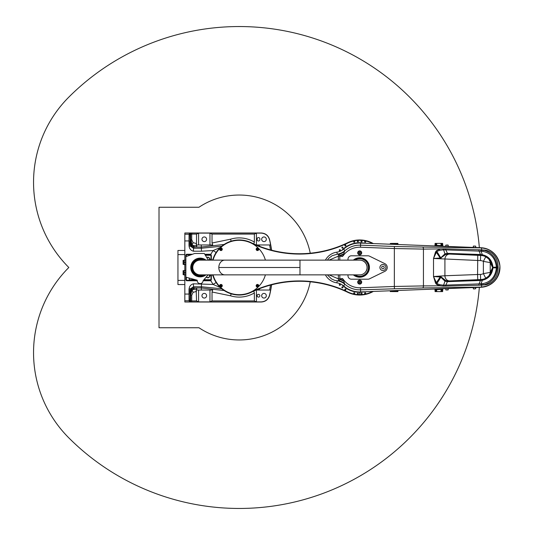 <?xml version="1.0" encoding="UTF-8"?>
<svg xmlns="http://www.w3.org/2000/svg" width="535" height="535" viewBox="0 0 535 535"><rect width="100%" height="100%" fill="white"/><g stroke="black" fill="none" stroke-linecap="round" stroke-linejoin="round"><path stroke-width="0.8" d="M221.757 246.207L201.481 248.227L193.496 248.227L194.071 247.063A3.444 3.444 26.6 0 1 191.744 246.16L191.309 246.16L190.487 243.913L190.487 234.504L189.303 233.427L189.584 233.207L190.674 234.129L190.661 242.643L192.058 245.277L191.771 246.16M190.661 242.643L191.65 246.046M196.72 244.956L196.72 245.993L192.058 245.277L194.854 247.036L201.3 247.023L201.3 244.956L196.198 244.956L196.532 243.579L193.095 242.643L192.058 245.277L190.982 239.713L191.704 239.713L191.704 234.089L196.532 234.089L198.599 233.12L209.961 233.12L212.027 234.089L212.027 242.997L212.683 244.956L198.599 244.956L198.599 233.12M193.095 242.643L191.704 239.713M196.72 245.993L196.72 247.023M196.532 300.911L191.704 300.911L191.704 295.287L193.102 292.357L192.058 289.723L196.72 289.007L196.72 290.044L201.3 290.044L198.599 290.044L198.599 301.88L196.532 300.911L196.198 290.044L196.72 290.044M193.102 292.357L196.532 291.421M224.132 290.538L201.3 287.977L194.854 287.964L192.058 289.723L191.65 288.953L190.634 291.381L190.661 292.357L192.058 289.723L190.674 295.287L190.674 300.871L189.584 301.793L189.303 301.573L190.487 300.496L190.487 291.087L191.309 288.84L191.744 288.84A3.444 3.444 153.4 0 1 194.071 287.937L193.496 286.773L201.481 286.773L221.757 288.793M191.704 295.287L190.982 295.287M190.661 292.357L190.674 295.287M194.854 287.964L194.071 287.937M184.829 284.54L177.948 284.54L177.948 250.46L184.829 250.46M189.303 278.093L189.303 280.233M209.091 260.13A1.719 1.719 0 0 0 207.894 257.174A1.719 1.719 0 0 0 206.784 257.576M210.991 254.767L210.991 254.245L210.375 254.245L210.375 254.767L210.991 254.767L210.991 257.863A3.096 3.096 0 0 1 210.001 260.13M189.303 255.422L189.303 254.767M200.097 260.097A7.403 7.403 0 0 1 200.852 260.13A7.403 7.403 0 0 0 192.747 267.513A7.403 7.403 0 0 0 200.872 274.863A7.403 7.403 0 0 1 192.76 267.888A7.403 7.403 0 0 1 200.097 260.097M205.955 274.863A9.383 9.383 0 0 1 191.296 270.61A9.383 9.383 0 0 1 205.955 260.13M203.695 274.863A8.172 8.172 0 0 1 192.185 269.352A8.172 8.172 0 0 1 203.695 260.13M187.143 280.233L187.143 280.755L188.173 280.755L188.173 280.233L186.896 280.233A0.515 0.515 0 0 1 186.381 279.718L186.381 277.311L197.261 280.226A2.929 2.929 0 0 0 199.896 283.597A2.929 2.929 0 0 0 203.073 280.721L208.115 274.863L203.073 280.721M208.349 260.13L204.283 253.483L194.64 253.483L186.381 256.486L186.381 255.282A0.515 0.515 0 0 1 186.896 254.767L188.173 254.767L188.173 254.245L186.896 254.245A1.03 1.03 0 0 0 185.866 255.282L185.866 279.718A1.03 1.03 0 0 0 186.896 280.755L187.143 280.755M186.381 277.311L197.261 280.226L194.941 280.233L194.941 280.755L188.173 280.755M210.001 274.863A3.096 3.096 0 0 1 210.991 277.137L210.991 280.233L210.375 280.233L210.375 280.755L210.991 280.755L210.991 280.233M210.375 254.767L205.065 254.767M191.109 254.767L188.173 254.767M203.494 280.233L210.375 280.233M210.375 280.755L203.073 280.755M188.173 280.233L194.941 280.233M188.173 254.245L192.526 254.245M204.751 254.245L210.375 254.245M194.941 280.755L197.221 280.755M204.798 278.722L204.798 280.233M195.502 279.751L195.502 280.233M189.31 290.385L189.323 288.84L190.614 288.84L190.186 290.492L190.186 299.901L189.303 300.877L189.009 290.391L189.076 300.777L189.47 301.553M211.338 279.651L211.338 274.863L211.338 279.651L210.991 279.397M211.338 260.13L211.338 255.349L211.338 260.13M210.991 255.603L211.338 255.349M189.303 278.969L188.962 277.999M211.659 274.863L211.994 274.863M210.83 280.755L213.117 284.459L193.496 283.797C190.453 284.566 188.962 286.76 189.009 290.391M216.167 282.56A6.881 0.802 -34.4 0 0 213.117 284.459L220.306 287.516M211.673 274.936L213.151 275.304M189.47 233.447L189.076 234.223L189.009 244.609L189.303 234.123L190.186 235.099L190.186 244.508L190.614 246.16L189.323 246.16L189.31 244.615M184.829 274.903L184.829 294.069L189.303 294.063L189.303 290.385M189.323 288.84L190.614 288.84M189.303 291.067L189.303 292.712L189.303 291.067M190.634 291.381L190.634 300.784M190.32 288.84L193.496 286.773L193.496 283.797M189.584 301.793L189.644 301.907A1.03 1.03 -26.6 0 0 190.674 300.871L191.704 300.911L191.704 301.941L261.167 301.941C265.487 301.66 268.276 299.453 269.54 295.32L269.486 295.307C268.222 299.419 265.454 301.606 261.167 301.88L256.432 301.88L254.366 300.911L254.366 292.933L253.777 291.093M196.72 287.977L196.72 289.007M189.303 244.462L189.303 240.937L184.829 240.931L184.829 260.097M189.303 246.16L190.614 246.16M190.634 234.216L190.634 243.619M271.62 250.186A120.569 120.569 0 0 0 269.6 239.6C268.329 235.467 265.534 233.26 261.227 232.986L184.829 232.986L184.829 240.931M271.546 250.166A120.495 120.495 0 0 0 269.54 239.68C268.276 235.547 265.487 233.34 261.167 233.059L191.704 233.059L191.704 234.089L190.674 234.129A1.03 1.03 -153.4 0 0 189.644 233.093L189.584 233.207M257.121 295.728A1.378 1.378 0 0 1 259.181 294.531A1.378 1.378 0 0 1 259.181 296.918A1.378 1.378 0 0 1 257.121 295.728M259.87 239.62A1.378 1.378 0 0 1 258.492 240.997A1.378 1.378 0 0 1 257.121 239.62L257.121 238.931A1.378 1.378 0 0 1 258.492 237.553A1.378 1.378 0 0 1 259.87 238.931L259.87 239.62M206.604 239.272A2.321 2.321 0 0 1 203.119 241.285A2.321 2.321 0 0 1 203.119 237.259A2.321 2.321 0 0 1 206.604 239.272M196.532 243.579L196.532 234.089M256.432 233.12L261.167 233.12C265.46 233.4 268.229 235.587 269.486 239.693A120.435 120.435 0 0 1 270.61 244.956L256.432 244.956L256.432 233.12L254.366 234.089L254.366 242.067A29.599 29.599 0 0 0 230.545 239.198L231.147 241.171M266.323 239.272A2.321 2.321 0 0 1 262.839 241.285A2.321 2.321 0 0 1 262.839 237.259A2.321 2.321 0 0 1 266.323 239.272M260.117 246.535A29.599 29.599 0 0 0 258.398 244.956L256.171 244.956M253.777 243.906L254.366 242.067M189.009 244.609C188.962 248.24 190.453 250.434 193.496 251.203L201.481 251.203L201.3 247.023L224.132 244.462M194.071 247.063L194.854 247.036M256.171 290.044L270.61 290.044A120.435 120.435 0 0 1 269.486 295.307M266.323 295.728A2.321 2.321 0 0 1 262.839 297.741A2.321 2.321 0 0 1 262.839 293.715A2.321 2.321 0 0 1 266.323 295.728M206.604 295.728A2.321 2.321 0 0 1 203.119 297.741A2.321 2.321 0 0 1 203.119 293.715A2.321 2.321 0 0 1 206.604 295.728M260.117 288.465A29.599 29.599 0 0 1 258.398 290.044L256.432 290.044L256.432 301.88M201.481 283.797L201.3 290.044L212.683 290.044L212.027 292.003L212.027 300.911L209.961 301.88L198.599 301.88M184.829 294.069L184.829 302.014L261.227 302.014C265.541 301.733 268.336 299.526 269.6 295.4A120.569 120.569 0 0 0 271.62 284.814M184.829 264.571L184.829 270.429M269.6 295.4L269.54 295.32A120.495 120.495 0 0 0 271.546 284.834M201.481 251.203L213.117 250.54L210.83 254.245M212.85 275.064L212.422 274.823M212.422 260.177L212.85 259.936M213.151 259.696L211.673 260.063M216.167 252.44A6.881 0.802 34.4 0 1 213.117 250.54L220.306 247.484M193.496 251.203L193.496 248.227L190.32 246.16M185.525 262.337L185.525 260.097L184.308 260.097L184.308 264.571L185.525 264.571L185.525 262.337L184.308 262.337M183.973 264.33L183.973 260.338L183.11 260.338L183.11 264.33L184.107 264.571M185.525 272.663L185.525 270.429L184.308 270.429L184.308 274.903L185.525 274.903L185.525 272.663L184.308 272.663M183.973 274.662L183.973 270.67L183.11 270.67L183.11 274.662L184.107 274.903M206.37 276.896A1.719 1.719 0 0 0 208.924 277.484A1.719 1.719 0 0 0 209.085 274.863A1.719 1.719 0 0 1 208.924 277.484A1.719 1.719 0 0 1 206.37 276.896M239.045 240.309L239.392 240.309M373.316 243.565A27.539 27.539 0 0 0 347.73 242.696A111.119 111.119 0 0 1 251.183 242.696A27.539 27.539 0 0 0 212.683 260.13M212.683 274.863A27.539 27.539 0 0 0 251.183 292.304A111.119 111.119 0 0 1 347.73 292.304A27.539 27.539 0 0 0 373.316 291.435M359.694 292.284L359.694 294.992M359.527 292.284A24.784 24.784 0 0 1 341.731 284.573M341.731 250.427A24.784 24.784 0 0 1 364.75 243.238M364.75 291.762A24.784 24.784 0 0 1 359.868 292.284M258.779 285.79A1.311 1.311 0 0 0 257.509 284.446A1.311 1.311 0 0 0 256.165 285.717A1.311 1.311 0 0 0 257.435 287.061A1.311 1.311 0 0 0 258.779 285.79M257.034 285.991L257.489 285.255L257.91 285.516L257.897 286.018L257.034 285.991M213.044 260.13A27.191 27.191 0 0 1 265.393 260.13M265.393 274.863A27.191 27.191 0 0 1 213.044 274.863M219.658 249.21A1.311 1.311 0 0 0 220.928 250.554A1.311 1.311 0 0 0 222.272 249.283A1.311 1.311 0 0 0 221.002 247.939A1.311 1.311 0 0 0 219.658 249.21M221.403 249.009L220.948 249.745L220.527 249.484L220.54 248.982L221.403 249.009M354.223 242.301A0.555 0.555 0 0 1 353.735 241.466A0.555 0.555 0 0 1 354.705 241.466A0.555 0.555 0 0 1 354.223 242.301M361.533 241.787A0.555 0.555 0 0 1 361.051 240.951A0.555 0.555 0 0 1 362.014 240.951A0.555 0.555 0 0 1 361.533 241.787M365.171 242.301A0.555 0.555 0 0 1 364.689 241.466A0.555 0.555 0 0 1 365.652 241.466A0.555 0.555 0 0 1 365.171 242.301M357.861 241.787A0.555 0.555 0 0 1 357.373 240.951A0.555 0.555 0 0 1 358.343 240.951A0.555 0.555 0 0 1 357.861 241.787M342.815 248.019A0.555 0.555 0 0 1 341.878 247.772A0.555 0.555 0 0 1 342.567 247.09A0.555 0.555 0 0 1 342.815 248.019M345.75 245.812A0.555 0.555 0 0 1 344.814 245.558A0.555 0.555 0 0 1 345.496 244.876A0.555 0.555 0 0 1 345.75 245.812M340.22 250.621A0.555 0.555 0 0 1 339.284 250.367A0.555 0.555 0 0 1 339.966 249.684A0.555 0.555 0 0 1 340.22 250.621M345.75 289.188A0.555 0.555 0 0 1 345.496 290.124A0.555 0.555 0 0 1 344.814 289.442A0.555 0.555 0 0 1 345.75 289.188M340.22 284.379A0.555 0.555 0 0 1 339.966 285.315A0.555 0.555 0 0 1 339.284 284.633A0.555 0.555 0 0 1 340.22 284.379M342.815 286.981A0.555 0.555 0 0 1 342.567 287.91A0.555 0.555 0 0 1 341.878 287.228A0.555 0.555 0 0 1 342.815 286.981M365.171 292.698A0.555 0.555 0 0 1 365.652 293.534A0.555 0.555 0 0 1 364.689 293.534A0.555 0.555 0 0 1 365.171 292.698M357.861 293.213A0.555 0.555 0 0 1 358.343 294.049A0.555 0.555 0 0 1 357.373 294.049A0.555 0.555 0 0 1 357.861 293.213M354.223 292.698A0.555 0.555 0 0 1 354.705 293.534A0.555 0.555 0 0 1 353.735 293.534A0.555 0.555 0 0 1 354.223 292.698M361.533 293.213A0.555 0.555 0 0 1 362.014 294.049A0.555 0.555 0 0 1 361.051 294.049A0.555 0.555 0 0 1 361.533 293.213M251.183 242.696L251.035 243.004A111.461 111.461 0 0 0 347.884 243.004A27.191 27.191 0 0 1 372.554 243.539M359.527 294.691A27.191 27.191 0 0 1 347.884 291.996A111.461 111.461 0 0 0 251.035 291.996L251.183 292.304M372.554 291.461A27.191 27.191 0 0 1 359.868 294.691M256.974 249.23L257.736 248.822L257.97 249.256L257.709 249.684L256.974 249.23M256.165 249.21A1.311 1.311 0 0 0 257.435 250.554A1.311 1.311 0 0 0 258.779 249.283A1.311 1.311 0 0 0 257.509 247.939A1.311 1.311 0 0 0 256.165 249.21M221.457 285.77L220.701 286.178L220.467 285.743L220.728 285.315L221.457 285.77M222.272 285.79A1.311 1.311 0 0 0 221.002 284.446A1.311 1.311 0 0 0 219.658 285.717A1.311 1.311 0 0 0 220.928 287.061A1.311 1.311 0 0 0 222.272 285.79M418.624 245.318L420.41 245.384M353.615 291.174L352.913 290.98M353.067 291.02L353.983 291.261M354.21 291.314L355.548 291.588M354.845 291.455L353.822 291.227M353.816 243.779L353.14 243.953M391.366 291.595L390.323 291.455L392.021 291.301A0.689 0.689 0 0 0 391.319 290.739L392.021 291.301L391.319 290.739L392.021 291.301L391.319 290.739L391.346 291.388L395.766 291.16M390.329 291.595L390.323 291.455A0.682 0.682 0 0 0 389.62 290.806A0.682 0.682 0 0 1 390.323 291.455L391.018 291.595M391.018 291.401L390.991 290.752M392.048 291.595L396.87 291.595L396.916 291.18L396.234 291.14A0.689 0.689 0 0 1 396.89 290.525L396.916 291.18L397.191 290.512M397.217 291.167L397.217 291.595L397.906 291.595L397.926 291.114A0.689 0.689 0 0 1 398.588 290.458A0.689 0.689 0 0 0 397.926 291.114L397.217 291.167L397.926 291.114A0.689 0.689 0 0 1 398.588 290.458M396.89 290.525A0.689 0.689 0 0 0 396.234 291.14L396.181 291.595M436.801 291.595L436.593 289.636L435.911 289.676L436.112 291.595L441.622 291.595L441.85 289.448L441.141 289.408M441.937 288.786L441.963 291.595L442.652 291.595L442.753 289.382L441.963 289.442L442.753 289.382A0.689 0.689 0 0 1 443.415 288.726M441.823 288.786A0.689 0.689 0 0 0 441.161 289.402A0.689 0.689 0 0 1 441.823 288.786L441.963 289.442M435.082 291.595L435.002 289.736A0.689 0.689 0 0 0 434.286 289.081A0.689 0.689 0 0 1 435.002 289.736L435.771 289.682L435.002 289.736L435.082 291.595L435.771 291.595L435.744 289.02M435.771 289.682L435.885 289.02A0.689 0.689 0 0 1 436.593 289.636L441.161 289.402L440.934 291.595M436.112 291.595L435.771 291.595M441.963 291.595L441.622 291.595M397.217 291.595L396.87 291.595M397.906 243.405L397.926 243.886L397.217 243.833L397.926 243.886L397.906 243.405L396.181 243.405L396.234 243.86L392.021 243.699A0.689 0.689 0 0 1 391.319 244.261A0.689 0.689 0 0 0 392.021 243.699L391.346 243.606L391.319 244.261A0.689 0.689 0 0 0 392.021 243.699L390.329 243.539A0.689 0.689 0 0 1 389.614 244.194A0.689 0.689 0 0 0 390.329 243.539A0.689 0.689 0 0 1 389.614 244.194M391.359 243.405L390.991 244.248M391.018 243.405L390.329 243.539M397.926 243.886A0.689 0.689 0 0 0 398.588 244.542A0.689 0.689 0 0 1 397.926 243.886A0.689 0.689 0 0 0 398.588 244.542M397.217 243.405L397.191 244.488M397.217 243.833L396.89 244.475A0.689 0.689 0 0 1 396.234 243.86L396.916 243.82L396.87 243.405M442.652 243.405L442.753 245.618L442.652 243.405L435.082 243.405L435.002 245.264A0.689 0.689 0 0 1 434.286 245.919A0.689 0.689 0 0 0 435.002 245.264L435.771 245.318L435.744 245.98M436.801 243.405L436.593 245.364A0.689 0.689 0 0 1 435.885 245.98L435.911 245.324L438.192 245.445M436.112 243.405L435.911 245.324L435.002 245.264A0.689 0.689 0 0 1 434.286 245.919M442.753 245.618A0.689 0.689 0 0 0 443.415 246.274A0.689 0.689 0 0 1 442.753 245.618L441.963 245.558L441.937 246.214M441.963 243.405L441.823 246.214A0.689 0.689 0 0 1 441.161 245.598L441.85 245.552L441.622 243.405M440.934 243.405L441.161 245.598L436.593 245.364A0.689 0.689 0 0 1 435.885 245.98A0.689 0.689 0 0 0 436.593 245.364M392.048 243.405L396.181 243.405M347.991 260.13L347.991 259.241A3.444 3.444 0 0 1 351.435 255.797L367.96 255.797A3.444 3.444 0 0 1 369.464 256.145L384.819 263.635A4.3 4.3 0 0 1 384.819 271.365L369.464 278.855A3.444 3.444 0 0 1 367.96 279.203L351.435 279.203A3.444 3.444 0 0 1 347.991 275.759L347.991 274.863M343.724 285.998L343.737 286.011A13.77 13.77 0 0 0 336.769 282.821A15.488 15.488 0 0 1 325.414 274.863M325.42 260.13A15.488 15.488 0 0 1 336.769 252.179A13.77 13.77 0 0 0 343.737 248.989L343.122 249.491A13.77 13.77 0 0 1 336.769 252.179L337.364 254.132A13.77 13.709 155.6 0 0 344.774 250.761L343.737 248.989A24.443 24.443 0 0 1 360.637 243.077L480.938 247.725L486.977 248.915M486.582 286.225L480.945 287.275L360.637 291.923L360.476 287.77A20.283 20.283 0 0 1 343.945 280.28L342.52 278.528L340.327 279.31A13.77 3.197 -157.6 0 1 343.523 280.621L342.52 278.528L340.267 278.768A11.335 11.335 0 0 1 339.805 278.809L338.354 278.849L329.052 274.863M499.556 271.499L499.262 272.73M497.704 276.689L495.678 279.805M493.049 282.534L489.11 285.162M491.103 251.002L494.32 253.657M497.43 257.803L498.506 260.037M480.938 247.725A19.795 19.795 0 0 1 499.964 267.5A19.795 19.795 0 0 1 480.938 287.275A19.795 19.795 0 0 0 499.964 267.5A19.795 19.795 0 0 0 480.938 247.725L480.932 247.886A2.066 0.869 91.5 0 1 481.727 249.892L480.825 249.845A2.066 0.869 -87 0 0 481.005 251.183L483.058 251.39C490.969 253.108 495.41 258.351 496.4 267.132L496.4 267.868C495.417 276.649 490.969 281.891 483.058 283.61A2.066 0.863 -100.5 0 0 483.045 284.968C491.511 282.968 496.246 277.277 497.262 267.895L492.621 267.861C491.872 274.261 488.575 278.187 482.737 279.638L447.989 281.015A2.066 0.869 -92 0 0 447.407 281.637L480.069 280.507A2.066 0.869 88 0 1 480.651 279.885L480.637 279.571A12.084 12.084 0 0 0 485.76 278.213L488.743 276.04L492.949 267.881L492.621 267.747M475.495 246.133L473.482 246.053L475.495 246.133M447.026 245.037L448.096 245.077L447.026 245.037M445.769 246.367L445.815 245.124L448.096 245.077M447.026 289.963L448.096 289.923L447.026 289.963M448.176 288.546L448.223 289.783L445.963 290.003M474.545 288.9L473.482 288.947L474.545 288.9M475.695 287.482L475.742 288.719L473.482 288.947M439.188 245.498L441.161 245.598M438.192 289.555L436.593 289.636A0.689 0.689 0 0 0 435.885 289.02M440.586 277.451A3.444 0.689 -133.8 0 1 440.185 276.996L439.997 276.475L433.51 276.521L435.497 282.988L436.44 284.306A2.066 0.762 121.4 0 1 436.848 283.624L441.101 276.869L439.997 276.475L444.953 281.122A2.066 0.843 116 0 1 445.695 280.561L441.101 276.869M445.708 280.567A2.066 0.809 -64.6 0 0 445 281.129L447.186 281.637A2.066 0.93 90.1 0 1 447.822 281.015L445.695 280.561M436.44 284.306L439.616 285.81L443.381 286.165A2.066 0.876 90.4 0 1 443.582 285.202L445 281.129L443.615 285.202L440.044 284.747L436.848 283.624L433.51 276.521L440.185 276.996L436.353 282.701L435.497 282.988M449.781 280.915L477.768 279.685L477.568 274.522L444.919 275.759A5.163 4.661 -93.3 0 0 449.781 280.915L447.822 281.015M480.958 279.872A2.066 0.829 -93.4 0 0 480.423 280.487L482.323 280.253A2.066 0.809 78.3 0 1 482.731 279.638A2.066 0.802 -101.7 0 0 482.329 280.246C488.542 278.855 492.08 274.736 492.949 267.881M482.323 280.253L480.998 283.817L443.615 285.202A2.066 0.883 91.7 0 0 443.395 286.165L480.825 285.155A2.066 0.869 87 0 1 481.005 283.817L482.329 280.246M492.949 267.694L492.949 267.119C492.086 260.264 488.542 256.145 482.329 254.754A2.066 0.802 -78.3 0 0 482.737 255.362C488.575 256.813 491.872 260.739 492.621 267.139L492.949 267.119M436.44 250.694A2.066 0.762 -121.4 0 0 436.848 251.376L440.044 250.253A2.066 0.836 71.4 0 1 439.616 249.19L436.44 250.694L435.497 252.012L433.51 258.479L480.443 260.585A6.922 6.922 0 0 1 483.372 261.368L490.22 262.605A5.163 5.116 -48.5 0 0 488.743 258.96L492.949 267.306M482.731 255.362A2.066 0.809 101.7 0 1 482.323 254.747L480.423 254.513A2.066 0.829 -86.6 0 0 480.958 255.128L482.737 255.362M482.329 254.754L481.005 251.183L482.323 254.747M488.743 258.96L485.76 256.787A12.084 12.084 0 0 0 480.637 255.429L480.651 255.115A2.066 0.869 92 0 1 480.069 254.493L447.407 253.363A2.066 0.869 -88 0 0 447.989 253.985L480.958 255.128M447.822 253.985A2.066 0.93 89.9 0 1 447.186 253.363L445 253.871A2.066 0.809 -115.4 0 0 445.708 254.433L449.781 254.085A5.163 4.661 -86.7 0 0 444.919 259.241L444.919 275.759L433.51 276.521L433.51 258.479L439.997 258.525L445.695 254.439A2.066 0.843 64 0 1 444.953 253.878L440.706 257.863L441.101 258.131M440.586 257.549L440.185 258.004A3.444 0.689 -46.2 0 1 440.586 257.549L436.848 251.376L436.353 252.299L440.185 258.004L433.51 258.479L436.353 252.299L435.497 252.012M440.044 250.253L443.615 249.798L444.953 253.878L443.582 249.798A2.066 0.876 89.6 0 1 443.381 248.835A2.066 0.883 -91.7 0 0 443.615 249.798L480.998 251.183A2.066 0.869 -86.8 0 1 480.825 249.845L445.662 248.855L423.439 249.096L394.348 248.534L394.348 286.466L360.476 287.77M488.743 276.04A5.163 5.116 -131.5 0 0 490.22 272.395L483.372 273.632A6.922 6.922 0 0 1 480.443 274.415L477.568 274.522L477.768 255.315L449.781 254.085M492.621 267.634L490.22 272.395L490.22 262.605L492.621 267.634L497.262 267.727L497.262 267.273L492.621 267.366M340.267 278.768L340.327 279.31L338.842 280.587L337.498 280.862A13.77 13.616 168.8 0 1 344.801 284.152A22.343 22.343 0 0 0 360.557 289.83L422.65 287.957A2.066 0.876 -90.1 0 0 423.439 285.904L439.616 285.81A2.066 0.836 108.6 0 1 440.044 284.747M483.058 283.61L481.005 283.817A2.066 0.869 86.8 0 0 480.825 285.155L483.045 284.968C503.161 284.874 503.161 250.126 483.045 250.032A2.066 0.863 -79.5 0 0 483.058 251.39M497.262 267.273L497.262 267.105C496.246 257.723 491.511 252.032 483.045 250.032L481.727 249.892A2.066 0.863 -83.9 0 0 481.841 251.236M485.76 278.213L483.372 273.632L483.372 261.368L485.76 256.787M339.805 274.863L339.852 279.517A13.77 4.26 -157.2 0 1 343.751 281.149L343.523 280.621L343.945 280.28M338.354 274.863L338.354 278.849A2.066 0.869 -93.3 0 0 338.842 280.587A13.77 11.81 -154.3 0 1 344.507 283.523L343.751 281.149M343.717 285.991L344.774 284.239L344.507 283.523M343.945 254.72L343.523 254.379A13.77 3.197 -22.4 0 1 340.327 255.69L342.52 256.472L343.751 253.851A13.77 4.26 -22.8 0 1 339.852 255.483L340.267 256.232L342.52 256.472L343.945 254.72A20.283 20.283 0 0 1 360.476 247.23L394.348 248.534L394.429 246.481L360.557 245.17A22.343 22.343 0 0 0 344.801 250.848A13.77 13.616 11.2 0 1 337.498 254.138L338.842 254.413L339.852 255.483L339.805 256.191A11.335 11.335 0 0 1 340.267 256.232M343.751 253.851L344.507 251.477A13.77 11.81 -25.7 0 1 338.842 254.413A2.066 0.869 -86.7 0 0 338.354 256.151L339.805 256.191L339.805 260.13M344.507 251.477L344.774 250.761M327.366 260.13L329.139 257.957L332.135 255.723L337.498 254.138M344.774 284.239A13.77 13.709 24.4 0 0 337.364 280.868L336.769 282.821A13.77 13.77 0 0 1 343.737 286.011A24.443 24.443 0 0 0 360.637 291.923A24.443 24.443 0 0 1 343.737 286.011M337.498 280.862L334.703 280.353L331.513 278.909L327.36 274.863M422.65 287.957L480.932 287.114C492.815 285.904 499.135 278.862 499.884 265.989C497.784 254.767 491.464 248.728 480.932 247.886L422.65 247.043A2.066 0.876 90.1 0 1 423.439 249.096L423.439 285.904L394.348 286.466L394.429 288.519M480.938 287.275L480.932 287.114A2.066 0.869 -91.5 0 0 481.727 285.108A2.066 0.863 -96.1 0 1 481.841 283.764M422.65 247.043L394.429 246.481M359.079 252.881A0.622 0.622 0 0 1 359.995 252.326A0.622 0.622 0 0 1 360.015 253.403A0.622 0.622 0 0 1 359.079 252.881M357.701 252.901A2 2 0 0 1 360.67 251.129A2 2 0 0 1 360.724 254.586A2 2 0 0 1 357.701 252.901M358.116 252.894A1.585 1.585 0 0 0 360.51 254.232A1.585 1.585 0 0 0 360.463 251.49A1.585 1.585 0 0 0 358.116 252.894M359.079 282.139A0.622 0.622 0 0 1 359.995 281.591A0.622 0.622 0 0 1 360.015 282.661A0.622 0.622 0 0 1 359.079 282.139M357.701 282.159A2 2 0 0 1 360.67 280.387A2 2 0 0 1 360.724 283.844A2 2 0 0 1 357.701 282.159M358.116 282.152A1.585 1.585 0 0 0 360.51 283.49A1.585 1.585 0 0 0 360.463 280.748A1.585 1.585 0 0 0 358.116 282.152M385.942 267.5A3.009 3.009 0 0 0 381.415 264.899A3.009 3.009 0 0 0 381.435 270.115A3.009 3.009 0 0 0 385.942 267.5M367.063 267.5A7.37 7.37 0 0 1 359.701 274.87L299.974 274.863L299.974 260.13L359.701 260.13A7.37 7.37 0 0 1 367.063 267.5M299.974 274.863L224.84 274.863A7.37 6.019 90 0 1 218.822 267.5A7.37 6.019 90 0 1 224.834 260.13L200.143 260.13A7.37 7.37 0 0 0 192.781 267.5A7.37 7.37 0 0 0 200.15 274.87L224.84 274.863A7.37 6.019 90 0 0 224.947 274.863M359.212 260.13A7.383 7.383 0 0 1 362.656 260.739L362.61 260.605A7.49 7.49 0 0 1 366.335 270.957L366.288 270.824A7.383 7.383 0 0 1 359.179 274.863M353.347 274.863A9.724 9.724 0 0 0 368.093 262.598A9.724 9.724 0 0 0 353.347 260.13M363.151 260.859L363.131 260.866A7.47 7.47 0 0 1 366.569 270.422L366.595 270.416A7.49 7.49 0 0 1 366.335 270.957M354.926 260.13A8.781 8.781 0 0 1 367.558 263.601A8.781 8.781 0 0 1 354.919 274.863M310.253 281.791A72.459 72.459 0 0 1 198.953 327.741L159.015 327.741L159.015 207.259L198.953 207.259A72.459 72.459 0 0 1 310.253 253.209M479.353 247.658A240.957 240.957 0 0 0 68.834 97.116A120.475 120.475 0 0 0 68.834 267.5A120.475 120.475 0 0 0 68.834 437.884A240.957 240.957 0 0 0 479.353 287.342M184.829 254.593L177.948 254.593M184.829 280.407L177.948 280.407M195.375 279.718L189.303 279.718M206.898 257.756A1.511 1.511 0 0 1 209.085 257.957A1.511 1.511 0 0 1 208.764 260.13M210.991 255.282L205.38 255.282M189.691 255.282L189.303 255.282M203.006 274.863A7.898 7.898 0 0 1 192.393 268.985A7.898 7.898 0 0 1 202.999 260.13M202.31 274.863A7.677 7.677 0 0 1 192.553 268.623A7.677 7.677 0 0 1 202.304 260.13M205.386 274.863A9.035 9.035 0 0 1 191.55 270.282A9.035 9.035 0 0 1 205.38 260.13M204.43 274.863A8.52 8.52 0 0 1 191.931 269.747A8.52 8.52 0 0 1 204.43 260.13M187.143 254.245L187.143 254.767M210.991 279.718L204.798 279.718M190.186 290.492L190.487 291.087M184.829 234.223L189.076 234.223A1.03 1.03 26.6 0 1 189.303 234.25M191.704 233.059L189.644 233.093M190.186 235.099L190.487 234.504M209.961 233.12L209.961 244.956M230.545 239.198L212.027 243.004M269.62 244.956A119.465 119.465 0 0 1 270.456 249.878M270.456 285.122A119.465 119.465 0 0 1 269.62 290.044M209.961 301.88L209.961 290.044M212.027 291.996L230.545 295.801A29.599 29.599 0 0 0 254.366 292.933M230.545 295.801L231.147 293.829M212.027 234.089L254.366 234.089M254.366 300.911L212.027 300.911M184.829 300.777L189.076 300.777A1.03 1.03 -26.6 0 0 189.303 300.75M189.644 301.907L191.704 301.941M190.487 243.913L190.186 244.508M190.487 300.496L190.186 299.901M208.764 274.863A1.511 1.511 0 0 1 208.857 277.27A1.511 1.511 0 0 1 206.51 276.729M257.489 285.101A0.655 0.655 0 0 1 258.03 286.098A0.655 0.655 0 0 1 256.9 286.064A0.655 0.655 0 0 1 257.489 285.101M220.948 249.898A0.655 0.655 0 0 1 220.407 248.902A0.655 0.655 0 0 1 221.537 248.935A0.655 0.655 0 0 1 220.948 249.898M256.82 249.23A0.655 0.655 0 0 1 257.816 248.688A0.655 0.655 0 0 1 257.783 249.818A0.655 0.655 0 0 1 256.82 249.23M221.617 285.77A0.655 0.655 0 0 1 220.621 286.312A0.655 0.655 0 0 1 220.654 285.182A0.655 0.655 0 0 1 221.617 285.77M390.323 291.455A0.682 0.682 0 0 0 389.62 290.806M392.021 291.301A0.689 0.689 0 0 0 391.319 290.739M435.002 289.736A0.689 0.689 0 0 0 434.286 289.081M435.771 245.318L435.771 243.405M360.476 247.23L360.637 243.077A24.443 24.443 0 0 0 343.737 248.989A13.77 13.77 0 0 1 336.769 252.179M473.482 246.053L475.608 246.14M445.662 286.145A2.066 0.863 87.7 0 1 445.856 285.101L447.407 281.637M480.069 280.507L480.423 280.487L479.119 283.878A2.066 0.869 88 0 0 478.912 285.222M497.262 267.105L492.621 267.253M478.912 249.778A2.066 0.869 -88 0 0 479.119 251.122L480.423 254.513L480.069 254.493M447.407 253.363L445.856 249.898A2.066 0.863 -87.7 0 1 445.662 248.855M477.768 279.685L480.637 279.571L480.443 274.415M480.443 260.585L480.637 255.429L477.768 255.315M329.052 260.13L338.354 256.151L338.354 260.13M384.224 267.5A1.291 1.291 0 0 1 382.284 268.617A1.291 1.291 0 0 1 382.284 266.383A1.291 1.291 0 0 1 384.224 267.5M218.822 267.5L299.974 267.5M354.056 260.13A9.276 9.276 0 0 1 367.839 263.06A9.276 9.276 0 0 1 354.056 274.863M473.335 246.187L473.288 247.424M475.742 246.281L475.695 247.518M448.223 245.217L448.176 246.454M445.815 289.876L445.769 288.632M473.335 288.813L473.288 287.576M224.834 260.13L299.974 260.13"/></g></svg>
